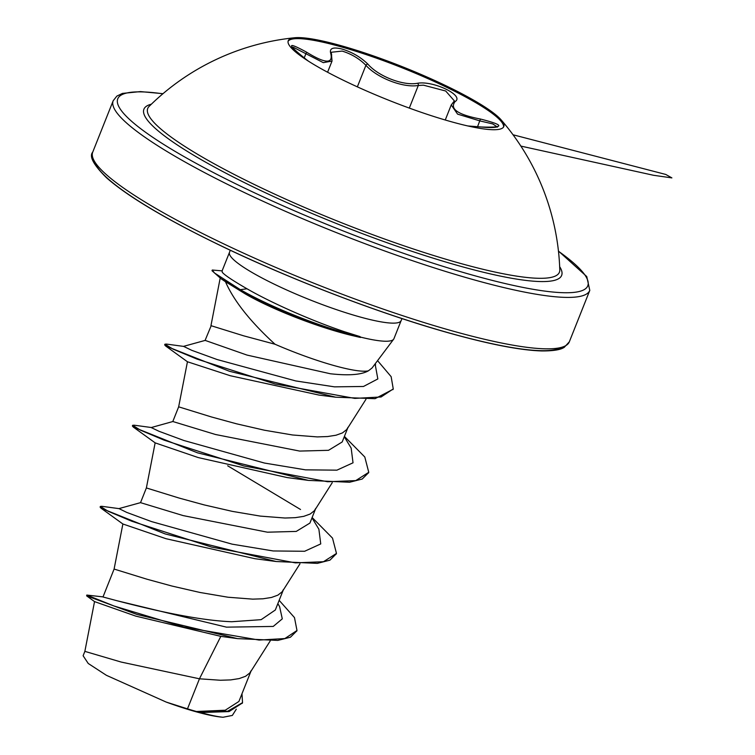 <?xml version="1.0" encoding="UTF-8"?>
<svg xmlns="http://www.w3.org/2000/svg" width="755" height="755" viewBox="0 0 755 755"><rect width="100%" height="100%" fill="white"/><g stroke="black" fill="none" stroke-linecap="round" stroke-linejoin="round"><path stroke-width="1.13" d="M288.08 41.298A116.006 18.092 -158.3 0 1 340.59 46.678A116.006 18.092 -158.3 0 1 450.584 89.213A116.006 18.092 -158.3 0 1 503.547 127.048M340.996 45.659A116.006 18.092 -158.3 0 1 501.169 119.913A116.006 18.092 -158.3 0 1 503.802 126.557A116.006 18.092 -158.3 0 1 451.037 121.668A116.006 18.092 -158.3 0 1 339.656 78.445A116.006 18.092 -158.3 0 1 288.231 40.77A116.006 18.092 -158.3 0 1 294.714 37.75A116.006 18.092 -158.3 0 1 340.996 45.659M306.964 60.051L306.955 60.032C286.598 43.837 286.428 41.185 306.445 52.086C325.009 63.571 333.134 64.118 330.822 53.718C329.095 48.311 332.889 46.763 342.175 49.084C352.207 52.189 360.777 57.201 367.864 64.109C378.415 76.415 403.472 86.051 417.6 83.248C433.606 80.483 464.872 95.743 455.123 101.547C449.414 108.88 457.86 114.703 480.444 119.035C504.765 125.207 504.916 127.85 480.888 126.972L467.873 125.972M330.822 53.718A1.774 1.529 -21.3 0 1 331.473 55.643L332.03 61.07L323.3 62.646L293.317 47.272M455.123 101.547A1.774 1.604 -129.2 0 0 453.67 101.802L454.387 100.915L445.714 91.015L423.508 85.183L418.308 85.466C403.463 88.118 377.198 78.01 365.92 65.308C359.408 58.72 351.49 53.983 342.157 51.085L331.266 52.265M501.169 119.913A241.09 241.09 0 0 1 559.795 269.875L559.795 269.875A221.526 34.551 -158.3 0 1 458.634 262.91A221.526 34.551 -158.3 0 1 240.024 177.406A221.526 34.551 -158.3 0 1 149.075 106.436L149.075 106.436A241.09 241.09 0 0 1 294.714 37.75M359.984 336.966L360.116 336.636A91.751 14.307 -158.3 0 1 345.516 332.946A91.751 14.307 -158.3 0 1 240.326 289.665L240.062 290.345L245.479 294.025L225.452 281.681C233.767 300.754 250.292 321.611 275.009 344.233A82.465 12.863 21.7 0 0 333.729 365.477A82.465 12.863 21.7 0 0 368.402 370.818L372.036 368.006L393.629 339.25A92.365 14.411 -158.3 0 1 359.984 336.966L360.512 337.457A91.751 14.307 -158.3 0 1 345.252 333.625A91.751 14.307 -158.3 0 1 240.062 290.345L220.913 278.642L212.004 270.705L212.278 270.026L214.429 272.942L240.326 289.665L247.008 288.787C232.625 280.482 224.386 274.971 222.272 272.253A92.365 14.411 -158.3 0 1 222.14 271.007A92.365 14.411 -158.3 0 1 222.291 270.413L229.501 252.312A92.365 14.411 21.7 0 0 270.441 282.304A92.365 14.411 21.7 0 0 359.125 316.723A92.365 14.411 21.7 0 0 401.132 320.611L402.009 318.591M360.116 336.636L344.79 331.832C312.759 321.177 271.573 303.01 247.008 288.787M360.512 337.457L351.575 335.409C318.053 327.321 271.791 309.314 245.479 294.025M401.132 320.611L393.931 338.712A92.365 14.411 -158.3 0 1 393.629 339.25M205.115 340.382L247.036 355.086L330.435 373.772C348.763 375.773 361.418 374.791 368.402 370.818M205.096 340.392L211.173 325.726L243.723 335.843L275.009 344.233M94.535 601.593L84.862 651.367L121.149 662.05L199.452 678.802L187.485 708.86A82.465 12.863 21.7 0 0 196.073 711.399A82.465 12.863 21.7 0 0 196.479 711.503L225.245 710.219L238.91 701.461L250.896 671.365M296.847 630.84L290.43 637.22L277.831 640.4L237.476 638.617L220.819 636.361L199.452 678.802L220.46 680.255L230.719 679.906L239.165 678.585L245.583 676.272L249.801 672.969L251.198 670.6M103.001 596.978L116.836 600.697C140.26 606.765 193.724 620.365 231.757 621.733L261.136 619.666L275.311 610.012L283.182 590.25M103.02 596.894L114.099 569.062L146.876 579.189L171.904 586.031L200.009 592.477L228.001 597.224L252.736 599.14L262.995 598.79L271.441 597.469L277.868 595.157L282.087 591.854L283.484 589.485M155.143 442.864L146.376 487.947L140.524 502.651L183.21 515.608L267.393 532.19L296.253 531.416L309.899 523.083M146.376 487.947L179.161 498.073L204.19 504.906L232.285 511.362L260.286 516.099L285.022 518.024L295.271 517.666L303.727 516.354L310.145 514.042L314.363 510.739L315.76 508.37M132.871 425.801L132.38 425.999L132.654 425.32L134.163 425.197L151.349 427.519L172.848 421.526L215.553 434.512L299.669 451.075L328.529 450.31L342.194 441.968L347.734 428.019M172.801 421.535L178.661 406.832L211.438 416.958L236.466 423.791L264.571 430.246L292.562 434.984L317.298 436.909L327.557 436.55L336.003 435.229L342.421 432.926L346.639 429.623L348.046 427.255M220.819 636.361L135.749 616.108L94.564 601.612M242.383 702.99L229.058 711.578L200.641 712.55C209.994 715.155 217.459 716.721 223.036 717.25L232.332 715.438L236.306 709.172M187.485 708.86L166.251 702.093L106.417 675.319L88.231 663.475L83.116 655.755L84.862 651.357M277.849 603.641L279.577 606.529L282.294 618.845L273.234 626.433L226.453 627.15L116.836 600.697M279.161 600.348L294.478 617.59L296.989 630.5L284.843 638.57L259.088 640.061L183.88 627.084L114.033 606.001L86.797 595.063L103.378 596.931M241.987 693.76L242.525 702.66L227.67 711.229L196.479 711.503M237.476 638.617L136.957 614.457L86.655 595.874L86.797 595.063M201.547 712.626L196.696 711.54M318.978 395.073L230.266 375.726L187.448 361.758L178.652 406.832M308.418 480.397L287.211 477.585L198.272 457.587L155.2 442.883L133.39 427.132L197.451 452.811L308.418 480.397L349.612 482.247L362.221 479.029L368.619 472.639M100.594 506.916L100.104 507.115L101.113 508.257L165.185 533.936L276.132 561.512L254.916 558.7L165.996 538.702L122.876 523.989L114.099 569.062M222.14 271.007L222.272 272.253M100.104 507.115L100.377 506.435L101.878 506.312L119.063 508.634L126.727 512.409L151.547 521.592L232.172 544.166L273.225 550.961L304.633 551.273L320.743 543.921L318.884 529.227L311.994 517.845M151.132 427.519L159.022 431.294L183.852 440.486L264.467 463.051L305.511 469.846L336.919 470.157L353.029 462.806L351.169 448.111L344.271 436.73M165.147 344.686L164.665 344.884L164.93 344.204L166.449 344.072L183.635 346.403L191.761 350.32L217.1 359.531L295.733 380.935L334.503 386.853L363.476 386.475L377.83 378.944L375.093 363.938M100.377 506.435L108.144 511.267L131.785 521.243L211.589 547.082L295.403 562.871L323.48 561.72L336.475 553.415L332.511 538.117L312.126 517.505M132.654 425.32L140.43 430.152L164.08 440.137L243.874 465.967L327.67 481.747L355.747 480.605L368.761 472.309L364.797 457.002L344.403 436.39M164.93 344.204L173.037 349.121L196.989 359.087L274.99 383.946L354.765 398.395L381.086 396.979L393.251 388.919L391.147 376.669L377.566 360.645M222.168 270.875L212.278 270.026M276.132 561.512L317.336 563.372L329.954 560.144L336.334 553.745M300.528 509.493L227.67 465.788M132.38 425.999L133.39 427.132M164.665 344.884L165.675 346.016L229.539 371.309L335.701 397.205L375.056 398.678L393.11 389.259M166.251 702.093A82.002 12.788 21.7 0 0 223.036 717.25M497.394 127.048L492.722 123.914L479.869 120.904L457.568 114.118L451.264 104.973L453.208 102.482A1.774 1.604 -129.2 0 1 453.67 101.802L451.33 104.851M417.6 83.248A1.774 1.255 82.2 0 1 418.308 85.466L409.304 108.097M367.864 64.109A1.774 1.085 136.5 0 0 365.92 65.308L357.351 86.863M332.021 60.938L331.275 52.255M306.445 52.086A1.774 0.576 122.9 0 1 305.803 53.926L304.19 57.975M308.71 61.344L306.936 60.032C289.269 46.65 292.1 46.555 291.826 46.829L291.76 47.471M480.444 119.035L477.575 126.67M559.663 266.657A224.792 35.06 -158.3 0 1 459.399 265.949A224.792 35.06 -158.3 0 1 225.207 172.82A224.792 35.06 -158.3 0 1 151.377 104.181M558.464 251.236A252.925 39.449 -158.3 0 1 472.743 275.169A252.925 39.449 -158.3 0 1 178.359 153.312A252.925 39.449 -158.3 0 1 162.853 93.799M569.327 341.817L564.193 347.394C562.834 347.998 559.823 350.971 542.043 350.952C521.035 350.395 490.354 344.507 450.018 333.266C381.284 314.146 291.288 279.775 220.469 245.583C165.732 219.092 127.727 196.47 106.483 177.736C93.535 164.845 88.948 156.323 92.723 152.151A256.474 40.006 21.7 0 0 206.408 235.447A256.474 40.006 21.7 0 0 452.66 331.011A256.474 40.006 21.7 0 0 569.327 341.817L589.787 290.392A256.474 40.006 -158.3 0 1 473.13 279.586A256.474 40.006 -158.3 0 1 226.868 184.022A256.474 40.006 -158.3 0 1 113.184 100.736L116.846 96.112L122.433 93.412L140.468 91.591L162.995 93.677M94.601 161.542A252.925 39.449 21.7 0 0 449.678 333.106M450.395 333.304A252.925 39.449 21.7 0 0 561.503 347.347M309.909 523.083L315.458 509.134M92.723 152.151L113.184 100.736M296.989 630.5L296.715 631.18M242.525 702.66L242.261 703.33M86.655 595.874L94.564 601.622M220.186 278.142L210.938 325.716M365.958 399.31L347.291 428.717M332.238 482.69L315.014 509.842M299.961 563.806L282.729 590.957M270.224 640.91L250.452 672.073M140.543 502.641L118.846 508.634M183.408 346.403L205.124 340.411M375.631 364.797L375.103 363.929M318.978 395.082L335.701 397.205M187.448 361.758L165.675 346.016M122.876 523.989L101.113 508.257M227.076 282.804L220.913 278.642M336.211 554.095L336.475 553.415M368.487 472.979L368.761 472.309M392.987 389.599L393.251 388.919M229.501 252.312L230.247 250.235M558.445 251.047L586.748 276.538L589.787 290.392M327.585 72.235L332.03 61.07M445.252 120.007L451.235 104.964M520.874 146.093L653.537 175.283L671.884 177.897L665.768 174.452L513.041 134.777M497.375 127.123L497.611 126.774C498.394 126.595 494.393 128.416 480.841 126.953L467.798 125.953"/></g></svg>
